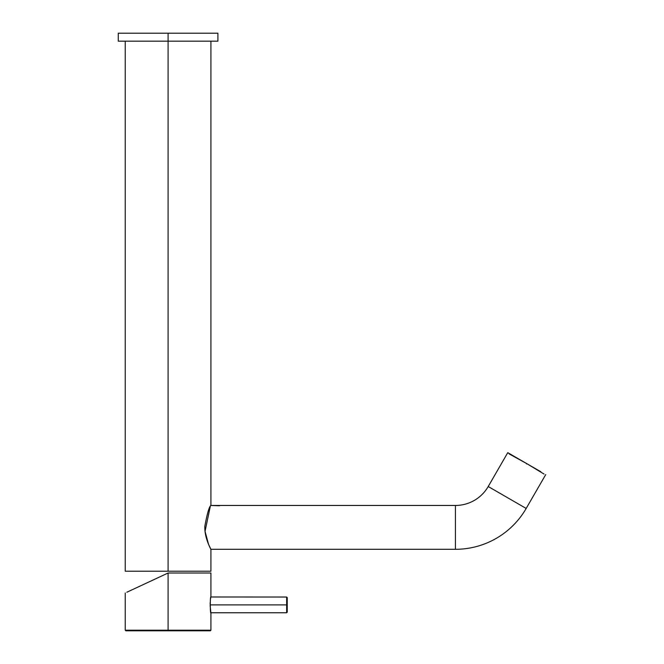 <?xml version="1.0" encoding="UTF-8"?>
<svg xmlns="http://www.w3.org/2000/svg" width="664" height="664" viewBox="0 0 664 664"><rect width="100%" height="100%" fill="white"/><g stroke="black" fill="none" stroke-linecap="round" stroke-linejoin="round"><path stroke-width="1" d="M222.282 505.462L214.314 505.462M168.083 33.2L168.083 41.168L118.267 41.168L118.267 33.2L217.9 33.2L217.9 41.168L168.083 41.168L168.083 33.2M210.762 505.677L210.92 505.362C209.202 506.599 207.176 513.538 204.852 526.178C204.246 537.973 211.243 549.85 210.92 549.402L210.92 571.223L168.083 571.223L168.083 41.168L168.083 571.223L125.239 571.223L125.239 41.168M210.92 549.402L208.521 544.248L205.043 531.333L210.206 506.798M210.87 549.302L455.421 549.302L210.87 549.302M455.421 505.462L221.784 505.462L455.421 505.462L455.421 549.302A81.697 81.697 0 0 0 526.178 508.45A81.697 81.697 0 0 1 455.421 549.302L455.421 505.462A37.865 37.865 0 0 0 488.214 486.529A37.865 37.865 0 0 1 455.421 505.462M219.469 505.76L210.87 505.462L224.291 505.462M488.214 486.529L526.178 508.45L545.733 474.577L526.178 508.45L488.214 486.529L507.769 452.657L488.214 486.529M214.812 505.462L212.297 505.462M218.298 505.462L220.29 505.462L218.298 505.462M507.769 452.657L511.786 454.973A0.598 0.598 0 0 1 511.786 454.973L540.869 471.764M526.552 463.962L526.751 463.613C503.71 450.308 503.71 450.308 526.751 463.613L509.039 453.844M533.209 467.34L536.446 469.207M544.065 474.071L526.751 463.613M537.525 469.83L534.404 468.029M529.831 465.398L523.987 462.019M519.107 459.197L514.741 456.683M512.857 455.587L511.778 454.973M519.198 459.256L519.887 459.654L519.198 459.256M210.903 612.947L210.92 613.063C210.073 613.611 210.081 596.131 210.92 596.729L210.92 573.015L168.083 573.015L126.832 592.246L168.083 573.015L168.083 630.202L210.92 630.202L168.083 630.202L168.083 573.015L137.133 587.441M210.87 612.764L286.649 612.764L286.649 604.896L286.649 612.764L287.246 612.166L287.246 604.896L210.139 604.896L287.246 604.896L287.246 597.625L286.649 597.027L286.649 604.896L286.649 597.027L210.878 596.986M128.227 591.599L131.198 590.213M168.083 630.202L125.239 630.202L168.083 630.202L168.083 630.8L168.083 630.202M132.385 589.657L130.908 590.346M210.148 605.684L210.92 613.063L210.92 630.202L210.322 630.8L125.836 630.8L125.239 630.202L125.239 592.994M210.148 603.891L210.206 602.439M210.596 598.662L210.812 597.351M210.92 41.168L210.92 505.362"/></g></svg>
